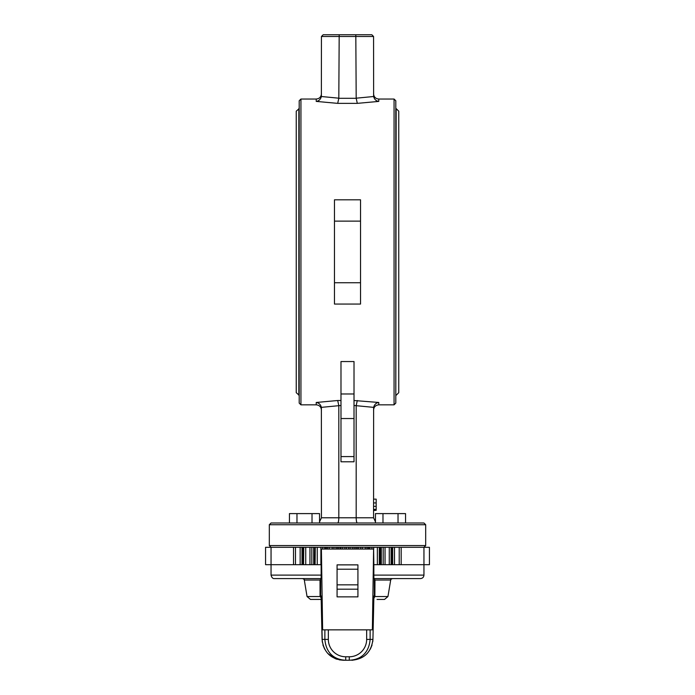 <?xml version="1.0" encoding="UTF-8"?>
<svg xmlns="http://www.w3.org/2000/svg" width="695" height="695" viewBox="0 0 695 695"><rect width="100%" height="100%" fill="white"/><g stroke="black" fill="none" stroke-linecap="round" stroke-linejoin="round"><path stroke-width="1.04" d="M405.55 522.988L405.55 513.605L375.456 513.605L375.456 522.988M398.027 522.988L398.027 513.605M382.98 522.988L382.98 513.605M319.544 522.988L319.544 513.605L289.45 513.605L289.45 522.988M312.02 522.988L312.02 513.605M296.974 522.988L296.974 513.605M373.858 597.787L374.362 595.962L374.318 578.805L374.97 580.038L374.874 596.536L387.949 596.536L390.694 580.038C390.251 579.83 390.816 579.343 392.406 578.587L373.154 578.587M373.849 575.113L373.893 578.587L420.475 578.587C422.586 578.379 423.742 577.224 423.95 575.113L373.849 575.113L373.849 564.688L429.432 564.688L429.432 547.312L423.95 547.312L423.95 575.113M321.151 575.113L321.151 564.688L265.568 564.688L265.568 547.312L271.05 547.312L271.05 575.113L321.151 575.113L321.107 578.587L274.525 578.587L321.107 578.587L320.03 580.038L304.306 580.038C304.705 579.778 304.141 579.291 302.594 578.587M337.075 564.87L357.925 564.87L337.075 564.87L337.075 596.866L357.925 596.866L357.925 584.843L337.075 584.843M357.925 564.87L357.925 584.843M322.072 639.556A3.475 3.006 -1.3 0 1 322.072 639.478A3.475 3.006 -1.3 0 1 322.072 639.4C323.627 652.179 330.707 659.129 343.304 660.25L345.719 660.25C331.906 659.555 325.799 650.598 324.869 639.4L328.344 639.4A17.375 17.375 0 0 0 345.719 656.775L345.719 660.25L349.281 660.25L349.281 656.775L345.719 656.775M322.289 642.041L321.107 596.162M321.16 598.352L320.056 595.676L320.03 580.038M320.056 595.676L321.142 597.787M320.682 596.536L307.051 596.536L310.483 599.438L321.186 599.438M321.394 549.05L322.628 629.844L372.372 629.844L373.606 549.05L321.272 549.05L321.151 564.688M352.686 660.224L351.696 660.25C364.293 659.129 371.373 652.179 372.928 639.4L370.131 639.4C369.201 650.598 363.094 659.555 349.281 660.25M373.606 549.05L373.849 564.688M373.893 596.058L372.928 639.478A3.475 3.006 -178.7 0 0 372.928 639.47A3.475 3.006 -178.7 0 0 372.928 639.4L373.893 595.962L374.944 595.676M387.949 596.536L384.517 599.438L377.038 599.438M374.318 596.536L374.874 596.536L373.841 598.352M271.05 564.688L293.516 564.688L293.516 547.312L271.05 547.312L269.312 545.575L269.312 524.725L425.688 524.725L423.95 522.988L271.05 522.988L269.312 524.725M315.096 564.688L315.287 547.312L315.096 564.688M366.969 547.312L366.969 549.05M391.085 547.312L391.085 564.688M327.606 547.312L327.606 549.05M379.314 547.312L379.904 547.312L379.904 564.688L379.314 564.688L379.314 547.312M423.95 564.688L401.171 564.688L401.171 547.312L423.95 547.312L271.05 547.312M354.05 549.05L354.05 547.312L354.268 549.05M303.559 564.688L303.741 547.312L303.559 564.688M340.298 549.05L340.298 547.312L340.95 547.312L340.95 549.05M395.803 395.281L396.15 108.594L398.756 111.2L398.756 392.675L396.15 395.281M299.197 395.281L296.244 392.675L296.244 111.2L299.197 108.594M373.562 510.321L376.169 510.321L373.562 510.478M376.169 510.321L376.169 499.14L373.562 499.14M376.169 502.937L373.562 502.937M360.531 282.743L334.469 282.743L334.469 304.062L360.531 304.062L360.531 199.812L334.469 199.812L334.469 221.132L360.531 221.132M334.469 282.743L334.469 221.132M375.456 521.789L373.562 517.775L373.623 407.357C374.431 404.447 376.151 402.813 378.775 402.474L354.016 400.511M357.308 522.988C356.631 522.675 356.257 520.937 356.188 517.775L373.562 517.775M319.544 521.789L321.438 517.775L356.188 517.775L356.188 405.689A2.146 2.146 0 0 1 356.188 405.576L357.308 400.511M337.692 522.988C338.369 522.675 338.743 520.937 338.812 517.775L338.812 405.689A2.146 2.146 0 0 0 338.812 405.576L337.692 400.511L316.225 402.474C318.849 402.813 320.569 404.447 321.377 407.357L321.438 517.775M340.984 461.793L340.984 456.58L354.016 456.58L340.984 456.58L340.984 393.987L354.016 393.987L354.016 461.793L340.984 461.793M423.95 547.312L425.688 545.575L269.312 545.575M321.438 36.488L323.175 34.75L371.825 34.75L373.562 36.488L321.438 36.488L321.377 96.518C320.569 99.428 318.849 101.062 316.225 101.401L337.692 103.364L338.812 98.299A2.146 2.146 91.5 0 0 338.812 98.186L321.377 96.518M355.814 34.75L356.188 98.186A2.146 2.146 -91.5 0 0 356.188 98.299L357.308 103.364L378.775 101.401C376.151 101.062 374.431 99.428 373.623 96.518L373.562 36.488M339.186 34.75L338.812 98.186M376.169 509.409L373.562 509.409M300.935 404.838L300.935 99.038L299.197 100.775L299.197 403.1L300.935 404.838L316.225 404.838L316.225 402.474M395.803 251.938L395.803 403.1L394.065 404.838L394.065 99.038L395.803 100.775L395.803 251.938M340.984 393.987L340.984 361.548L354.016 361.548L354.016 393.987M425.688 545.575L425.688 524.725M376.169 506.342L373.562 506.342M390.694 580.038L374.97 580.038M357.925 569.214L337.075 569.214M337.075 589.186L357.925 589.186M320.682 578.805L320.638 595.962L321.107 595.962L322.072 639.4L324.869 639.4L324.869 629.844M328.344 639.4L328.344 629.844M349.281 656.775A17.375 17.375 180 0 0 366.656 639.4L370.131 639.4L370.131 629.844M366.656 639.4L366.656 629.844M392.666 564.688L392.666 547.312M381.312 564.688L381.312 547.312M383.188 564.688L383.188 547.312M313.688 564.688L313.688 547.312M311.812 564.688L311.812 547.312M369.844 549.05L369.844 547.312M371.868 549.05L371.868 547.312M358.507 549.05L358.507 547.312M360.636 549.05L360.636 547.312M346.423 549.05L346.423 547.312M344.842 547.312L344.842 549.05M348.577 549.05L348.577 547.312M350.158 549.05L350.158 547.312M352.33 549.05L352.33 547.312M355.797 547.312L355.797 549.05M357.126 547.312L357.126 549.05M362.356 549.05L362.356 547.312M365.318 549.05L365.318 547.312M368.263 547.312L368.263 549.05M368.706 547.312L368.706 549.05M373.693 549.05L373.693 547.312M377.368 564.688L377.368 547.312M380.903 547.312L380.903 564.688L380.912 547.312M385.047 564.688L385.047 547.312M389.278 564.688L389.278 547.312M394.517 564.688L394.517 547.312M399.217 564.688L399.217 547.312M336.059 549.05L336.059 547.312M337.44 549.05L337.44 547.312M333.939 549.05L333.939 547.312M332.21 547.312L332.21 549.05M329.274 547.312L329.274 549.05M326.329 549.05L326.329 547.312M324.747 549.05L324.747 547.312M325.877 549.05L325.877 547.312M322.715 549.05L322.715 547.312M320.89 547.312L320.89 564.688M317.25 547.312L317.25 564.688M314.097 564.688L314.097 547.312L314.088 564.688M309.953 547.312L309.953 564.688M305.731 547.312L305.731 564.688M302.004 564.688L302.004 547.312M300.144 547.312L300.144 564.688M295.479 547.312L295.479 564.688M338.778 549.05L338.778 547.312M342.67 547.312L342.67 549.05M298.85 395.281L298.85 108.594M373.562 93.825C373.875 96.987 375.613 98.725 378.775 99.038L378.775 101.401M357.308 103.364L337.692 103.364M356.188 98.299L338.812 98.299M316.225 101.401L316.225 99.038C319.387 98.725 321.125 96.987 321.438 93.825M373.623 96.518L356.188 98.186M321.377 407.357L338.812 405.689M340.984 405.576L338.812 405.576M340.984 400.511L337.692 400.511M356.188 405.576L354.016 405.576M356.188 405.689L373.623 407.357M354.016 418.538L340.984 418.538M378.775 402.474L378.775 404.838C375.613 405.15 373.875 406.888 373.562 410.05M343.304 660.25L339.256 659.85M337.214 659.346L335.155 658.608L327.701 653.378M324.695 649.199L322.94 644.995M307.051 596.536L304.306 580.038M271.05 575.113C271.728 577.641 272.883 578.796 274.525 578.587M372.928 639.47L372.755 641.737M372.025 645.125L370.322 649.156M367.247 653.43L365.579 655.038M391.832 564.688L391.832 547.312M265.568 547.312L265.568 564.688M429.432 547.312L429.432 564.688M302.82 564.688L302.82 547.312M316.225 404.838C319.387 405.15 321.125 406.888 321.438 410.05M378.775 404.838L394.065 404.838M300.935 99.038L316.225 99.038M378.775 99.038L394.065 99.038"/></g></svg>
